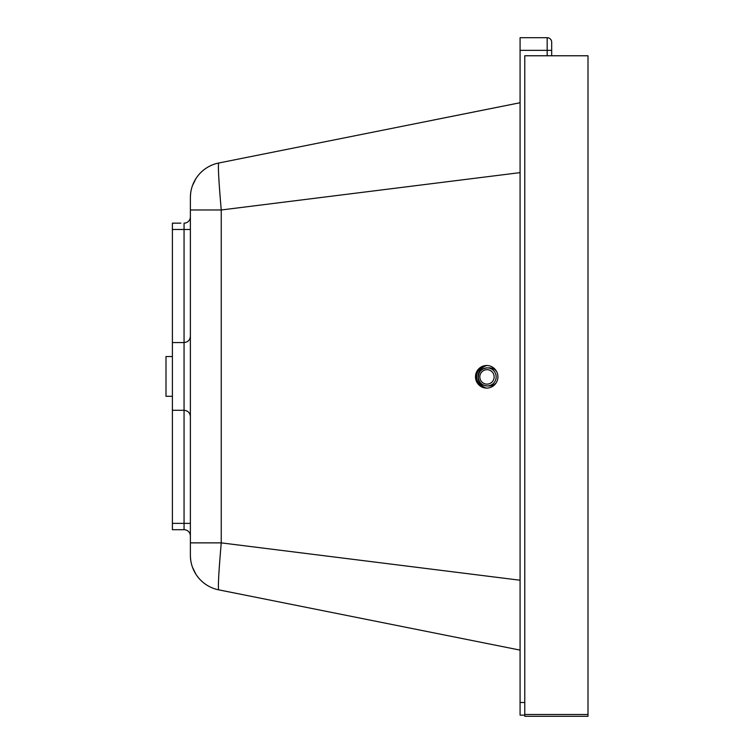 <?xml version="1.0" encoding="UTF-8"?>
<svg xmlns="http://www.w3.org/2000/svg" width="754" height="754" viewBox="0 0 754 754"><rect width="100%" height="100%" fill="white"/><g stroke="black" fill="none" stroke-linecap="round" stroke-linejoin="round"><path stroke-width="1.13" d="M487.272 365.53A11.291 11.206 -90 0 0 476.622 376.802A11.291 11.206 -90 0 0 487.272 388.084M475.501 376.802A11.291 11.206 90 0 1 486.707 365.511A11.291 11.206 90 0 1 497.913 376.802A11.291 11.206 90 0 1 486.707 388.093A11.291 11.206 90 0 1 475.501 376.802M180.866 223.156L172.402 223.156L172.402 529.704L184.061 529.704L184.061 523.38L190.385 523.38L190.385 336.227C190.008 340.073 187.906 342.175 184.061 342.552L184.061 523.38L172.327 523.38M184.061 529.704A6.324 6.324 0 0 1 190.385 536.028L190.385 523.38M190.385 352.938L190.385 216.832A6.324 6.324 0 0 1 184.061 223.156L184.061 342.552L172.327 342.552M520.081 102.733L218.707 163.015A35.231 35.231 0 0 0 190.385 197.557L190.385 555.302A35.231 35.231 0 0 0 218.707 589.845C217.887 587.564 218.735 571.909 221.242 542.871L221.242 209.98C218.745 181.035 217.897 165.38 218.707 163.015A35.231 35.231 0 0 0 192.534 185.456L195.861 178.689M190.385 209.98L221.242 209.98L520.081 172.628M190.385 542.871L221.242 542.871L520.081 580.231M520.081 650.118L218.707 589.845A35.231 35.231 0 0 1 192.534 567.394L195.87 574.171M524.775 702.511L520.081 702.511L520.081 37.7L547.178 37.7A4.515 4.515 0 0 1 551.692 42.215A4.515 4.515 0 0 0 547.178 37.7L547.178 50.348L551.692 50.348L551.692 42.215A4.515 4.515 0 0 0 547.178 37.7A4.515 4.515 0 0 1 551.692 42.215L551.692 55.768M520.081 702.511L520.081 715.15L524.775 715.15M172.327 356.557L166.003 356.557L166.003 396.302L172.327 396.302M524.775 716.3L587.997 716.3L587.997 55.768L524.775 55.768L524.775 716.3M190.385 229.47L172.327 229.47M520.081 50.348L547.178 50.348L547.178 55.768M486.707 365.567A11.744 11.649 -90 0 0 485.529 387.858M496.632 371.562A9.029 8.963 -90 0 0 489.403 367.877L487.207 367.877C481.222 368.593 478.253 371.976 478.3 378.027C479.29 382.909 482.258 385.548 487.207 385.935A9.029 8.963 -90 0 0 496.094 375.784A9.029 8.963 -90 0 0 486.094 367.943A9.029 8.963 -90 0 0 478.309 378.027A9.029 8.963 -90 0 0 487.207 385.935L489.403 385.935A9.029 8.963 -90 0 0 496.207 382.787M479.864 377.801A7.229 7.172 90 0 1 486.094 369.733A7.229 7.172 90 0 1 494.096 376.01A7.229 7.172 90 0 1 487.866 384.078A7.229 7.172 90 0 1 479.864 377.801M524.775 714.49L587.997 714.49M190.385 416.623C190.008 412.777 187.906 410.676 184.061 410.299L172.327 410.299M190.762 192.393L190.432 195.823M190.423 195.899L190.385 199.669M190.762 560.458L190.432 557.027M190.423 556.952L190.385 554.228"/></g></svg>
